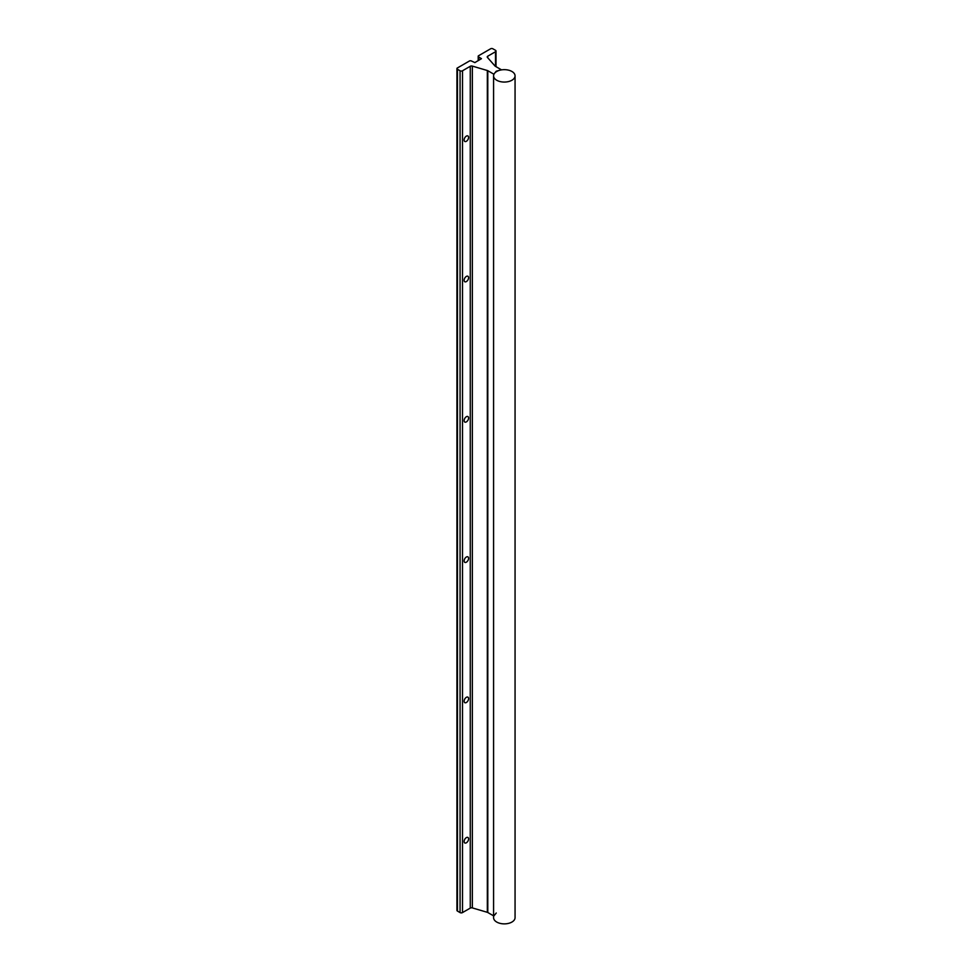 <?xml version="1.0" encoding="UTF-8"?>
<svg xmlns="http://www.w3.org/2000/svg" width="972" height="972" viewBox="0 0 972 972"><rect width="100%" height="100%" fill="white"/><g stroke="black" fill="none" stroke-linecap="round" stroke-linejoin="round"><path stroke-width="1.46" d="M493.582 75.865L493.582 917.677A10.741 6.197 0 0 0 496.728 922.051A10.741 6.197 0 0 0 508.429 923.4A10.741 6.197 0 0 0 515.063 917.677L515.063 75.865A10.741 6.197 0 0 0 511.916 71.478A10.741 6.197 0 0 0 500.216 70.13A10.741 6.197 0 0 0 493.582 75.865A10.741 6.197 0 0 0 496.728 80.251A10.741 6.197 0 0 0 508.429 81.587A10.741 6.197 0 0 0 515.063 75.865M466.353 557.029A3.159 1.823 -60 0 1 467.933 556.871A3.159 1.823 -60 0 1 468.419 559.41A3.159 1.823 -60 0 1 466.353 562.193A3.159 1.823 -60 0 1 464.774 562.351A3.159 1.823 -60 0 1 464.288 559.811A3.159 1.823 -60 0 1 466.353 557.029M466.353 697.325A3.159 1.823 -60 0 1 467.933 697.167A3.159 1.823 -60 0 1 468.419 699.706A3.159 1.823 -60 0 1 466.353 702.501A3.159 1.823 -60 0 1 464.774 702.659A3.159 1.823 -60 0 1 464.288 700.119A3.159 1.823 -60 0 1 466.353 697.325M466.353 276.425A3.159 1.823 -60 0 1 467.933 276.267A3.159 1.823 -60 0 1 468.419 278.806A3.159 1.823 -60 0 1 466.353 281.588A3.159 1.823 -60 0 1 464.774 281.746A3.159 1.823 -60 0 1 464.288 279.219A3.159 1.823 -60 0 1 466.353 276.425M466.353 416.721A3.159 1.823 -60 0 1 467.933 416.575A3.159 1.823 -60 0 1 468.419 419.102A3.159 1.823 -60 0 1 466.353 421.897A3.159 1.823 -60 0 1 464.774 422.055A3.159 1.823 -60 0 1 464.288 419.515A3.159 1.823 -60 0 1 466.353 416.721M466.353 837.633A3.159 1.823 -60 0 1 467.933 837.475A3.159 1.823 -60 0 1 468.419 840.015A3.159 1.823 -60 0 1 466.353 842.797A3.159 1.823 -60 0 1 464.774 842.955A3.159 1.823 -60 0 1 464.288 840.416A3.159 1.823 -60 0 1 466.353 837.633M466.353 136.129A3.159 1.823 -60 0 1 467.933 135.971A3.159 1.823 -60 0 1 468.419 138.498A3.159 1.823 -60 0 1 466.353 141.292A3.159 1.823 -60 0 1 464.774 141.45A3.159 1.823 -60 0 1 464.288 138.911A3.159 1.823 -60 0 1 466.353 136.129M490.945 48.6L478.358 55.866A1.713 0.996 0 0 0 478.2 56.279A1.713 0.996 0 0 0 478.71 56.983L481.468 58.672L474.858 62.597L471.614 61.078A1.713 0.996 0 0 0 469.67 60.872L457.095 68.137A1.713 0.996 0 0 0 456.937 68.562A1.713 0.996 0 0 0 457.448 69.255L460.072 70.774A1.713 0.996 0 0 0 462.502 70.774L470.266 66.29A1.786 1.033 180 0 1 472.343 66.108L487.337 70.519A1.786 1.033 180 0 1 487.798 70.701L493.825 74.188L496.242 71.199L501.418 69.802L495.392 66.315A1.786 1.033 180 0 1 495.052 66.06L487.422 57.409A1.786 1.033 180 0 1 487.227 56.935A1.786 1.033 180 0 1 487.75 56.206L495.513 51.723A1.713 0.996 0 0 0 496.012 51.018A1.713 0.996 0 0 0 495.513 50.313L492.877 48.794A1.713 0.996 0 0 0 490.945 48.6M493.582 915.855L487.798 912.514A1.786 1.033 0 0 0 487.337 912.319L472.343 907.909A1.786 1.033 0 0 0 470.266 908.103L462.502 912.587A1.713 0.996 180 0 1 460.072 912.587L457.448 911.068A1.713 0.996 180 0 1 456.937 910.363L456.937 68.562M496.242 913.012L493.825 916.001M487.337 912.319L487.337 70.519M487.798 912.514L487.798 70.701M472.343 907.909L472.343 66.108M470.266 908.103L470.266 66.29M462.502 912.587L462.502 70.774M460.072 912.587L460.072 70.774M457.448 911.068L457.448 69.255M478.71 60.373L478.71 56.983M495.513 66.388L495.513 51.723M487.75 57.773L487.75 56.206M478.2 60.665L478.2 56.279M496.012 66.679L496.012 51.018"/></g></svg>
